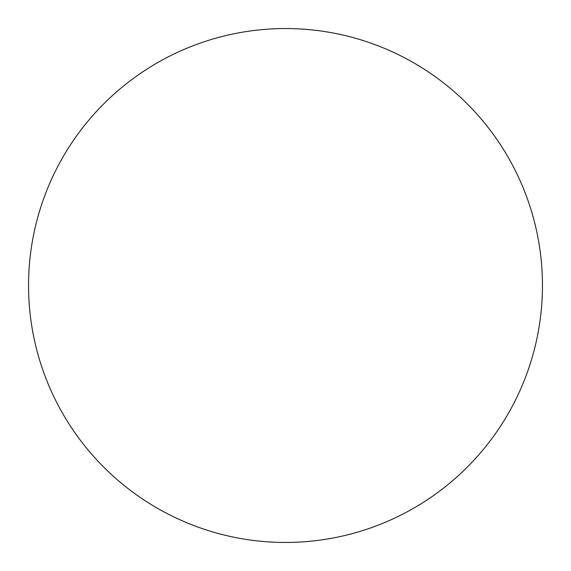 <?xml version="1.0" encoding="UTF-8"?>
<svg xmlns="http://www.w3.org/2000/svg" width="571" height="571" viewBox="0 0 571 571"><rect width="100%" height="100%" fill="white"/><g stroke="black" fill="none" stroke-linecap="round" stroke-linejoin="round"><path stroke-width="0.86" d="M28.55 285.5A256.95 256.95 0 0 1 285.5 28.55A256.95 256.95 0 0 1 542.45 285.5A256.95 256.95 0 0 1 285.5 542.45A256.95 256.95 0 0 1 28.55 285.5"/></g></svg>
